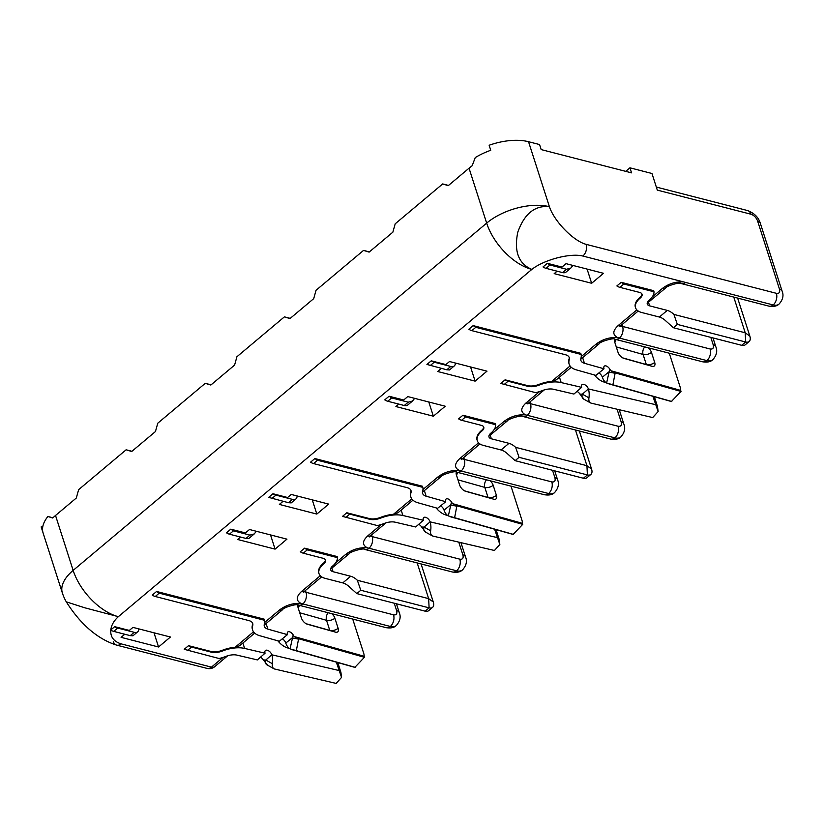 <?xml version="1.0" encoding="UTF-8"?>
<svg xmlns="http://www.w3.org/2000/svg" width="824" height="824" viewBox="0 0 824 824"><rect width="100%" height="100%" fill="white"/><g stroke="black" fill="none" stroke-linecap="round" stroke-linejoin="round"><path stroke-width="1.24" d="M230.792 529.163L233.408 530.862L249.94 535.116L254.235 533.942L249.476 537.938A9.208 4.975 -130 0 1 245.985 538.443L229.453 534.189A9.208 4.975 -130 0 1 226.476 532.788L230.792 529.163L245.418 532.932L249.487 529.513L286.958 539.154L275.082 549.124L237.621 539.483L240.526 537.032M254.235 533.942L256.357 531.284M417.191 562.936L428.655 598.636L357.348 580.271A12.278 6.633 50 0 0 350.705 576.254L333.071 571.712L331.948 568.22M323.688 563.874A19.961 10.135 162.2 0 0 319.012 573.659L318.795 572.979A19.961 10.135 -17.8 0 1 323.471 563.183L323.688 563.874A7.674 3.893 162.2 0 0 325.49 560.104A7.674 3.893 162.2 0 0 323.132 558.301L303.294 553.192A9.208 4.975 -130 0 1 300.317 551.792L304.633 548.166L307.249 549.865L337.418 557.642A19.961 10.135 162.2 0 1 332.505 566.139A7.674 3.893 162.2 0 0 330.712 569.909A7.674 3.893 162.2 0 0 333.071 571.712M330.62 569.147L349.067 553.841A8.601 4.645 -130 0 1 345.812 554.305C352.332 549.381 359.532 547.229 367.432 547.836C362.107 545.107 362.189 541.141 367.669 535.95L381.316 524.486M337.418 557.642L337.16 556.55L304.633 548.166M323.471 563.183A7.674 3.893 162.2 0 0 325.346 559.774M319.012 573.659A19.961 10.135 162.2 0 0 325.161 578.366L342.794 582.898A12.278 6.633 50 0 1 349.428 586.925L356.823 593.589L360.778 590.262L357.348 580.271M360.778 590.262L429.108 607.855L428.655 598.636L433.29 601.994L421.074 563.935M433.29 601.994A9.208 4.975 -130 0 1 432.6 607.35A9.208 4.975 -130 0 1 429.108 607.855L425.143 611.171L356.823 593.589M432.6 607.35L428.645 610.677A9.208 4.975 -130 0 1 425.143 611.171M494.606 529.224L499.849 544.468L494.431 550.484L432.858 536.074C430.983 535.353 430.241 533.591 430.653 530.78A15.347 10.104 -76.8 0 0 430.097 521.86A4.604 2.565 49 0 0 427.12 518.028A4.604 2.565 49 0 0 423.701 517.596A4.604 2.565 49 0 0 423.34 520.284L415.646 526.979L395.211 522.2A12.278 6.231 162.2 0 0 384.19 523.467A24.566 12.463 162.2 0 1 377.33 525.578L342.496 516.38L346.811 512.755L369.399 518.564A12.278 6.231 162.2 0 0 380.637 517.348A24.566 12.463 -17.8 0 1 393.45 514.3L397.951 512.786L412.958 500.189M410.743 492.072L410.96 492.762A24.566 12.463 162.2 0 0 410.898 497.119L410.682 496.439A24.566 12.463 -17.8 0 1 410.743 492.072A12.278 6.231 162.2 0 0 410.867 490.239M410.96 492.762A12.278 6.231 162.2 0 0 410.991 490.579A12.278 6.231 162.2 0 0 407.211 487.684L313.542 463.572A9.208 4.975 -130 0 1 310.566 462.171L314.881 458.546L422.506 486.253L422.836 487.365L317.498 460.245L314.881 458.546M481.752 430.262L481.968 430.952A19.961 10.135 162.2 0 0 477.292 440.737L477.075 440.047A19.961 10.135 -17.8 0 1 481.752 430.262A7.674 3.893 162.2 0 0 483.626 426.853M481.968 430.952A7.674 3.893 162.2 0 0 483.77 427.182A7.674 3.893 162.2 0 0 481.412 425.369L461.574 420.271A9.208 4.975 -130 0 1 458.597 418.87L462.913 415.244L495.44 423.618L495.698 424.71A19.961 10.135 162.2 0 1 490.785 433.218A7.674 3.893 162.2 0 0 488.993 436.978A7.674 3.893 162.2 0 0 491.351 438.79L490.228 435.288M652.886 396.303L658.129 411.537L652.711 417.562L591.138 403.152C589.263 402.431 588.521 400.66 588.933 397.848A15.347 10.104 -76.8 0 0 588.377 388.938A4.604 2.565 49 0 0 585.401 385.107A4.604 2.565 49 0 0 581.981 384.674A4.604 2.565 49 0 0 581.62 387.352L573.926 394.057L553.491 389.268A12.278 6.231 162.2 0 0 542.47 390.545A24.566 12.463 162.2 0 1 535.61 392.657L500.776 383.448L505.091 379.823L527.679 385.642A12.278 6.231 162.2 0 0 538.917 384.427A24.566 12.463 -17.8 0 1 551.73 381.378L556.231 379.864L571.238 367.267M569.024 359.14L569.24 359.831A24.566 12.463 162.2 0 0 569.178 364.198L568.962 363.508A24.566 12.463 -17.8 0 1 569.024 359.14A12.278 6.231 162.2 0 0 569.147 357.307M569.24 359.831A12.278 6.231 162.2 0 0 569.271 357.647A12.278 6.231 162.2 0 0 565.491 354.753L471.822 330.64A9.208 4.975 -130 0 1 468.846 329.239L473.161 325.614L580.786 353.321L581.116 354.433L475.778 327.313L473.161 325.614M640.032 297.33L640.248 298.02A19.961 10.135 162.2 0 0 635.582 307.805L635.356 307.125A19.961 10.135 -17.8 0 1 640.032 297.33A7.674 3.893 162.2 0 0 641.906 293.921M640.248 298.02A7.674 3.893 162.2 0 0 642.051 294.261A7.674 3.893 162.2 0 0 639.692 292.448L619.854 287.339A9.208 4.975 -130 0 1 616.877 285.949L621.193 282.323L653.72 290.697L653.988 291.789A19.961 10.135 162.2 0 1 649.065 300.286A7.674 3.893 162.2 0 0 647.273 304.056A7.674 3.893 162.2 0 0 649.631 305.858L648.509 302.367M778.999 304.118A15.347 8.292 -130 0 1 773.2 304.942L582.877 256.048C570.218 252.772 543.716 259.869 531.851 269.397L118.347 616.671C113.805 620.863 111.302 625.272 110.828 629.907L114.691 626.662L129.316 630.432L132.952 627.383L170.424 637.024L158.548 646.995L121.087 637.343L124.785 634.243M110.787 630.401C110.375 637.034 113.805 641.525 121.097 643.863L211.469 667.131L223.036 657.418M336.326 662.156L341.558 677.39L336.151 683.415L274.577 669.006C272.703 668.285 271.961 666.513 272.373 663.701A15.347 10.104 -76.8 0 0 271.817 654.792A4.604 2.565 49 0 0 268.84 650.96A4.604 2.565 49 0 0 265.41 650.527A4.604 2.565 49 0 0 265.06 653.205L257.366 659.911L236.931 655.121A12.278 6.231 162.2 0 0 225.91 656.398A24.566 12.463 162.2 0 1 219.05 658.51L184.205 649.302L188.531 645.676L211.119 651.496A12.278 6.231 162.2 0 0 222.356 650.28A24.566 12.463 -17.8 0 1 235.17 647.231L239.671 645.717L254.678 633.12M252.463 624.994L252.68 625.684A24.566 12.463 162.2 0 0 252.618 630.051L252.402 629.361A24.566 12.463 -17.8 0 1 252.463 624.994A12.278 6.231 162.2 0 0 252.577 623.16M252.68 625.684A12.278 6.231 162.2 0 0 252.71 623.5A12.278 6.231 162.2 0 0 248.93 620.606L155.262 596.494A9.208 4.975 -130 0 1 152.285 595.093L156.601 591.467L264.216 619.174L264.556 620.287L159.217 593.167L156.601 591.467M547.352 263.309L549.969 265.009L566.5 269.263L570.795 268.088L566.036 272.085A9.208 4.975 -130 0 1 562.545 272.589L546.013 268.336A9.208 4.975 -130 0 1 543.037 266.935L547.352 263.309L561.978 267.079L566.047 263.659L603.518 273.311L591.653 283.271L554.181 273.63L557.086 271.189M389.072 396.241L391.688 397.93L408.22 402.194L412.515 401.02L407.756 405.017A9.208 4.975 -130 0 1 404.265 405.511L387.733 401.257A9.208 4.975 -130 0 1 384.757 399.867L389.072 396.241L403.698 400.001L407.767 396.581L445.238 406.232L433.362 416.202L395.901 406.551L398.806 404.11M446.804 369.791L450.759 366.464A9.208 4.975 50 0 0 454.251 365.969L449.502 369.955L446.804 369.791L426.935 364.445L431.251 360.819L445.877 364.579L449.513 361.53L486.984 371.171L475.118 381.141L437.647 371.5L441.345 368.39M288.524 502.712L292.479 499.396A9.208 4.975 50 0 0 295.971 498.891L291.212 502.887L288.524 502.712L268.655 497.366L272.971 493.741L287.597 497.511L291.233 494.452L328.704 504.103L316.828 514.073L279.367 504.422L283.065 501.311M412.515 401.02L414.637 398.353M575.482 430.015L586.935 465.704L515.628 447.35A12.278 6.633 50 0 0 508.985 443.333L491.351 438.79M488.9 436.226L507.357 420.909A8.601 4.645 -130 0 1 504.092 421.383C510.612 416.46 517.822 414.297 525.712 414.905C520.387 412.175 520.469 408.22 525.949 403.018L539.596 391.565M462.913 415.244L465.529 416.944L495.698 424.71M477.292 440.737A19.961 10.135 162.2 0 0 483.441 445.434L501.074 449.976A12.278 6.633 50 0 1 507.708 453.993L515.103 460.657L519.058 457.33L515.628 447.35M519.058 457.33L587.388 474.923L586.935 465.704L591.57 469.072L579.354 431.003M591.57 469.072A9.208 4.975 -130 0 1 590.88 474.418A9.208 4.975 -130 0 1 587.388 474.923L583.423 478.25L515.103 460.657M590.88 474.418L586.925 477.745A9.208 4.975 -130 0 1 583.423 478.25M570.795 268.088L572.917 265.431M733.762 297.083L745.215 332.783L673.908 314.418A12.278 6.633 50 0 0 667.265 310.401L649.631 305.858M647.18 303.294L665.638 287.988A8.601 4.645 -130 0 1 662.372 288.452C668.583 283.734 675.546 281.54 683.271 281.901M621.193 282.323L623.809 284.022L653.988 291.789M635.582 307.805A19.961 10.135 162.2 0 0 641.721 312.512L659.355 317.044A12.278 6.633 50 0 1 665.988 321.072L673.383 327.736L677.338 324.409L673.908 314.418M677.338 324.409L745.669 342.001L745.215 332.783L749.85 336.141L737.635 298.082M749.85 336.141A9.208 4.975 -130 0 1 749.16 341.497A9.208 4.975 -130 0 1 745.669 342.001L741.713 345.318L673.383 327.736M749.16 341.497L745.205 344.823A9.208 4.975 -130 0 1 741.713 345.318M264.556 620.287A24.566 12.463 162.2 0 1 264.349 624.108A12.278 6.231 162.2 0 0 264.319 626.291A12.278 6.231 162.2 0 0 267.882 629.134L266.08 623.531M252.618 630.051A24.566 12.463 162.2 0 0 259.756 635.716L279.326 641.237L287.442 634.645L267.882 629.134M188.531 645.676A9.208 4.975 50 0 0 191.508 647.077L187.542 650.394M211.119 651.496L211.346 652.175L191.508 647.077M114.691 626.662A9.208 4.975 50 0 0 117.667 628.063L113.712 631.39L110.365 630.288L110.828 629.907M134.199 632.317A9.208 4.975 50 0 0 137.69 631.812L132.932 635.809L130.244 635.644L134.199 632.317L117.667 628.063M137.69 631.812A9.208 4.975 50 0 0 138.813 628.887M298.072 605.012A6.139 3.214 51 0 0 298.144 607.875L301.378 617.959A6.139 3.214 51 0 0 307.301 624.211L335.44 632.142A6.139 3.214 51 0 0 337.696 631.874A6.139 3.214 51 0 0 338.139 628.321L334.904 618.237A6.139 3.214 51 0 0 331.845 613.695M282.333 638.796A4.604 2.41 51 0 1 285.784 643.06L292.139 637.91L298.535 639.115L294.199 636.55L293.19 634.923A4.604 2.41 51 0 0 287.782 631.977A4.604 2.41 51 0 0 287.442 634.645M352.713 619.061L363.703 653.298A9.208 4.82 -129 0 1 364.126 656.264L294.199 636.55M285.784 643.06A15.347 10.506 -74.3 0 0 290.048 648.859L293.19 634.923M298.597 638.734L364.435 657.294L364.126 656.264M354.835 667.368L364.435 657.294M290.048 648.859L355.257 667.358M130.244 635.644L113.712 631.39M265.06 653.205L244.625 648.426A24.566 12.463 162.2 0 0 222.583 650.96L222.356 650.28M211.346 652.175A12.278 6.231 162.2 0 0 222.583 650.96M267.367 664.968L263.381 659.962A4.604 2.565 49 0 0 260.425 657.243M341.558 677.39L340.909 672.322L337.778 662.558M263.381 659.962L265.802 660.024L271.817 654.792L339.014 670.52M273.856 668.717L266.822 664.772M266.883 664.803A4.604 3.409 -60.7 0 1 265.802 660.024L272.373 663.701M274.577 669.006L273.908 668.748M277.873 640.825A13.73 7.643 49 0 0 288.05 648.045L289.265 648.323M288.05 648.045A18.427 12.123 -76.8 0 0 288.246 647.396M66.301 601.86A46.051 46.051 0 0 1 62.367 592.971A46.051 23.381 -17.8 0 1 73.151 570.383A46.051 24.885 -130 0 0 118.347 616.671L85.016 607.855L66.301 601.86C76.519 618 92.793 637.529 116.689 645.141L116.689 645.141A8.601 5.768 -75.6 0 0 121.097 643.863M113.29 641.463A8.601 5.768 -75.6 0 0 116.689 645.141L207.061 668.398A8.601 8.601 0 0 0 214.734 666.657A8.601 4.645 -130 0 1 211.469 667.131A8.601 5.768 104.4 0 1 207.061 668.398M422.836 487.365A24.566 12.463 162.2 0 1 422.63 491.186A12.278 6.231 162.2 0 0 422.599 493.37A12.278 6.231 162.2 0 0 426.163 496.202L424.37 490.61M410.898 497.119A24.566 12.463 162.2 0 0 418.036 502.794L437.606 508.305L445.722 501.723L426.163 496.202M272.971 493.741A9.208 4.975 50 0 0 275.947 495.142L271.992 498.458M346.811 512.755A9.208 4.975 50 0 0 349.788 514.145L345.822 517.472M369.399 518.564L369.626 519.254L349.788 514.145M292.479 499.396L275.947 495.142M295.971 498.891A9.208 4.975 50 0 0 297.093 495.966M456.352 472.09A6.139 3.214 51 0 0 456.424 474.954L459.658 485.027A6.139 3.214 51 0 0 465.581 491.279L493.72 499.21A6.139 3.214 51 0 0 495.976 498.942A6.139 3.214 51 0 0 496.419 495.389L493.185 485.315A6.139 3.214 51 0 0 490.126 480.763M440.613 505.864A4.604 2.41 51 0 1 444.064 510.128L450.419 504.978L456.815 506.183L452.479 503.618L451.47 502.001A4.604 2.41 51 0 0 446.062 499.056A4.604 2.41 51 0 0 445.722 501.723M510.993 486.139L521.983 520.366A9.208 4.82 -129 0 1 522.406 523.333L452.479 503.618M444.064 510.128A15.347 10.506 -74.3 0 0 448.328 515.927L451.47 502.001M456.887 505.812L522.715 524.363L522.406 523.333M513.115 534.446L522.715 524.363M448.328 515.927L513.537 534.436M423.34 520.284L402.905 515.505A24.566 12.463 162.2 0 0 380.863 518.038L380.637 517.348M369.626 519.254A12.278 6.231 162.2 0 0 380.863 518.038M425.648 532.036L421.661 527.03A4.604 2.565 49 0 0 418.705 524.322M499.849 544.468L499.19 539.39L496.058 529.636M421.661 527.03L424.082 527.092L430.097 521.86L497.294 537.588M432.137 535.785L425.102 531.841M425.163 531.882A4.604 3.409 -60.7 0 1 424.082 527.092L430.653 530.78M432.858 536.074L432.188 535.816M436.154 507.903A13.73 7.643 49 0 0 446.33 515.113L447.545 515.402M446.33 515.113A18.427 12.123 -76.8 0 0 446.526 514.475M581.116 354.433A24.566 12.463 162.2 0 1 580.91 358.265A12.278 6.231 162.2 0 0 580.879 360.438A12.278 6.231 162.2 0 0 584.443 363.281L582.65 357.678M431.251 360.819A9.208 4.975 50 0 0 434.227 362.21L430.272 365.537M581.62 387.352L561.185 382.573A24.566 12.463 162.2 0 0 539.143 385.107L538.917 384.427M527.679 385.642L527.906 386.332A12.278 6.231 162.2 0 0 539.143 385.107M505.091 379.823A9.208 4.975 50 0 0 508.068 381.224L504.113 384.54M527.906 386.332L508.068 381.224M450.759 366.464L434.227 362.21M454.251 365.969A9.208 4.975 50 0 0 455.373 363.034M614.632 339.158A6.139 3.214 51 0 0 614.704 342.022L617.938 352.106A6.139 3.214 51 0 0 623.861 358.358L652 366.289A6.139 3.214 51 0 0 654.256 366.021A6.139 3.214 51 0 0 654.699 362.467L651.465 352.394A6.139 3.214 51 0 0 648.406 347.841M569.178 364.198A24.566 12.463 162.2 0 0 576.316 369.863L595.886 375.384L604.013 368.792L584.443 363.281M598.894 372.942A4.604 2.41 51 0 1 602.344 377.207L608.699 372.057L615.095 373.262L610.759 370.697L609.75 369.07A4.604 2.41 51 0 0 604.342 366.124A4.604 2.41 51 0 0 604.013 368.792M669.273 353.208L680.264 387.445A9.208 4.82 -129 0 1 680.686 390.411L610.759 370.697M602.344 377.207A15.347 10.506 -74.3 0 0 606.608 383.006L609.75 369.07M615.168 372.881L681.005 391.441L680.686 390.411M671.395 401.515L681.005 391.441M606.608 383.006L671.817 401.515M583.928 399.115L579.942 394.109A4.604 2.565 49 0 0 576.985 391.39M658.129 411.537L657.47 406.469L654.338 396.715M579.942 394.109L582.362 394.171L588.377 388.938L655.574 404.666M590.417 402.864L583.382 398.919M583.444 398.95A4.604 3.409 -60.7 0 1 582.362 394.171L588.933 397.848M591.138 403.152L590.468 402.895M594.434 374.972A13.73 7.643 49 0 0 604.61 382.192L605.825 382.47M604.61 382.192A18.427 12.123 -76.8 0 0 604.806 381.543M158.548 646.995L153.995 632.791M316.828 514.073L312.275 499.869M475.118 381.141L470.556 366.948M270.529 534.931L275.082 549.124M428.81 401.999L433.362 416.202M587.09 269.077L591.653 283.271M582.877 256.048A8.601 5.768 -75.6 0 0 586.152 244.347C573.442 241.072 554.253 221.357 549.402 206.7C534.941 205.186 524.404 213.684 517.791 232.183C513.857 251.382 518.543 263.793 531.851 269.397A46.051 24.885 50 0 1 486.665 223.108A46.051 23.381 -17.8 0 1 549.402 206.7L528.534 141.718L539.555 144.55L541.172 149.587L631.544 172.855L629.927 167.818L625.715 171.351M581.239 356.586L596.092 344.123A8.601 4.645 -130 0 0 599.357 343.649C599.429 341.95 614.086 337.304 615.106 339.261A8.601 5.768 -75.6 0 0 619.411 338.077L617.763 337.655C612.428 334.894 612.52 330.908 618.051 325.676L636.828 309.896M507.357 420.909C507.429 419.21 522.086 414.565 523.106 416.532A8.601 5.768 -75.6 0 0 527.411 415.337L525.712 414.905M422.959 489.518L437.812 477.044A8.601 4.645 -130 0 0 441.077 476.581C441.149 474.871 455.806 470.226 456.826 472.193A8.601 5.768 -75.6 0 0 461.131 470.998L459.483 470.576C454.148 467.826 454.24 463.83 459.771 458.597L478.548 442.828M349.067 553.841C349.149 552.131 363.806 547.496 364.826 549.454A8.601 5.768 -75.6 0 0 369.131 548.259L367.432 547.836M264.679 622.439L279.532 609.976A8.601 4.645 -130 0 0 282.797 609.503C282.869 607.803 297.526 603.158 298.546 605.115A8.601 5.768 -75.6 0 0 302.851 603.93L301.203 603.508C295.868 600.748 295.96 596.751 301.491 591.529L320.268 575.749M131.953 451.284L126.124 449.791L131.696 451.501L155.437 431.56L157.775 423.206L205.258 383.325L210.841 385.035L234.583 365.104L236.921 356.741L284.404 316.859L289.976 318.579L313.717 298.638L316.056 290.275L363.549 250.393L369.121 252.113L392.863 232.172L395.201 223.809L442.684 183.937L448.256 185.647L469.031 168.199A46.051 23.381 162.2 0 1 472.162 165.748L475.252 157.58A46.051 23.381 162.2 0 1 490.754 150.287L489.137 145.251A46.051 23.381 -17.8 0 1 528.534 141.718M126.124 449.791L78.641 489.662L76.302 498.026L55.527 515.474A46.051 23.381 162.2 0 0 52.726 518.008L47.895 516.483A46.051 23.381 162.2 0 0 42.817 531.892L41.2 526.855L42.694 527.236M586.152 244.347L776.373 293.313C779.216 293.756 780.235 292.324 779.442 289.028L757.606 221.017C756.247 217.588 754.032 215.322 750.983 214.23L657.305 190.117L651.969 173.493L629.927 167.818M52.952 517.791L47.895 516.483M211.088 384.829L205.258 383.325M369.368 251.897L363.549 250.393M62.367 592.971L41.499 527.988A46.051 23.381 -17.8 0 1 41.2 526.855M290.233 318.363L284.404 316.859M448.514 185.431L442.684 183.937M304.262 591.498A8.601 4.367 162.2 0 0 306.023 592.301A8.601 5.768 -75.6 0 1 302.851 603.93L390.349 626.456A15.347 8.292 50 0 0 396.159 625.632M369.131 548.259L456.63 570.795A15.347 8.292 50 0 0 462.439 569.971M462.542 458.566A8.601 4.367 162.2 0 0 464.303 459.38A8.601 5.768 -75.6 0 1 461.131 470.998L548.64 493.524A15.347 8.292 50 0 0 554.439 492.711M527.411 415.337L614.91 437.863A15.347 8.292 50 0 0 620.719 437.05M620.832 325.645A8.601 4.367 162.2 0 0 622.594 326.448A8.601 5.768 -75.6 0 1 619.411 338.077L706.92 360.603A15.347 8.292 50 0 0 712.719 359.789M303.294 553.192L307.249 549.865M350.705 576.254L342.794 582.898M229.453 534.189L233.408 530.862M249.94 535.116L245.985 538.443M335.605 562.885L345.812 554.305M393.45 514.3L411.794 498.891M437.812 477.044C444.352 472.111 451.583 469.948 459.483 470.576M493.885 429.953L504.092 421.383M551.73 381.378L570.074 365.969M596.092 344.123C602.632 339.179 609.863 337.026 617.763 337.655M652.165 297.031L662.372 288.452M235.17 647.231L253.514 631.823M279.532 609.976C286.072 605.032 293.303 602.88 301.203 603.508M321.638 576.882L304.756 591.055A8.601 4.645 -130 0 1 301.491 591.529M461.574 420.271L465.529 416.944M508.985 443.333L501.074 449.976M387.733 401.257L391.688 397.93M408.22 402.194L404.265 405.511M479.918 443.951L463.037 458.134A8.601 4.645 -130 0 1 459.771 458.597M619.854 287.339L623.809 284.022M667.265 310.401L659.355 317.044M546.013 268.336L549.969 265.009M566.5 269.263L562.545 272.589M638.198 311.029L621.317 325.202A8.601 4.645 -130 0 1 618.051 325.676M159.217 593.167L155.262 596.494M338.139 628.321A6.139 3.121 -17.8 0 1 329.765 630.401A6.139 4.202 -74.3 0 0 329.816 630.556M299.709 612.757L326.531 620.317L329.765 630.401L306.188 623.747M328.199 612.747A6.139 4.202 105.7 0 0 326.531 620.317A6.139 3.121 162.2 0 0 334.904 618.237M298.298 608.38A6.139 4.202 105.7 0 1 299.606 605.393M298.535 639.115L296.321 650.744M242.884 643.019L244.625 648.426M317.498 460.245L313.542 463.572M496.419 495.389A6.139 3.121 -17.8 0 1 488.045 497.469A6.139 4.202 -74.3 0 0 488.096 497.624M457.989 479.836L484.811 487.396L488.045 497.469L464.468 490.826M486.479 479.826A6.139 4.202 105.7 0 0 484.811 487.396A6.139 3.121 162.2 0 0 493.185 485.315M456.578 475.448A6.139 4.202 105.7 0 1 457.887 472.461M456.815 506.183L454.601 517.822M401.164 510.087L402.905 515.505M385.972 522.849L370.934 535.476A8.601 4.645 -130 0 1 367.669 535.95M475.778 327.313L471.822 330.64M559.444 377.165L561.185 382.573M654.699 362.467A6.139 3.121 -17.8 0 1 646.325 364.548A6.139 4.202 -74.3 0 0 646.376 364.702M616.27 346.904L643.091 354.464L646.325 364.548L622.748 357.894M644.759 346.894A6.139 4.202 105.7 0 0 643.091 354.464A6.139 3.121 162.2 0 0 651.465 352.394M614.859 342.526A6.139 4.202 105.7 0 1 616.167 339.539M615.095 373.262L612.881 384.901M544.252 389.917L529.214 402.555A8.601 4.645 -130 0 1 525.949 403.018M55.527 515.474L73.151 570.383L486.665 223.108L469.031 168.199M776.373 293.313A8.601 5.768 104.4 0 1 773.2 304.942A8.601 5.768 104.4 0 1 768.885 306.126L681.386 283.6A8.601 5.768 104.4 0 0 685.692 282.416M527.298 415.306A8.601 5.768 -75.6 0 0 530.481 403.688L529.925 401.958M528.792 402.926A8.446 4.285 162.2 0 0 530.481 403.688L618.093 426.245C620.936 426.678 621.955 425.246 621.162 421.95L617.073 409.219M369.018 548.238A8.601 5.768 -75.6 0 0 372.201 536.609L371.645 534.889M370.512 535.847A8.446 4.285 162.2 0 0 372.201 536.609L459.813 559.166C462.655 559.609 463.675 558.178 462.882 554.882L458.793 542.151M779.442 289.028A8.601 4.367 -17.8 0 1 782.1 291.068M656.326 187.069L747.584 210.563A8.601 5.768 104.4 0 1 750.983 214.23M747.584 210.563C754.217 213.117 758.441 217.278 760.253 223.047A8.601 4.367 162.2 0 0 757.606 221.017M396.107 625.674C393.923 627.734 390.576 628.393 386.044 627.641A8.601 5.768 -75.6 0 0 390.349 626.456A8.601 5.768 -75.6 0 0 393.532 614.828L306.023 592.301L305.447 590.478M554.387 492.752C552.214 494.812 548.856 495.461 544.324 494.719A8.601 5.768 -75.6 0 0 548.64 493.524A8.601 5.768 -75.6 0 0 551.812 481.906L464.303 459.38L463.727 457.557M712.667 359.82C710.494 361.88 707.136 362.539 702.604 361.788A8.601 5.768 -75.6 0 0 706.92 360.603A8.601 5.768 -75.6 0 0 710.092 348.985L622.594 326.448L622.007 324.625M393.532 614.828C396.375 615.271 397.395 613.839 396.602 610.543L394.253 603.22M551.812 481.906C554.655 482.339 555.675 480.907 554.882 477.611L552.533 470.298M710.092 348.985C712.935 349.417 713.955 347.986 713.162 344.69L710.813 337.366M396.426 603.776L399.249 612.562A8.601 4.367 162.2 0 0 396.602 610.543M462.388 570.012C460.204 572.072 456.857 572.731 452.325 571.98A8.601 5.768 -75.6 0 0 456.63 570.795A8.601 5.768 -75.6 0 0 459.813 559.166M460.956 542.656L465.529 556.9A8.601 4.367 162.2 0 0 462.882 554.882M554.707 470.854L557.529 479.64A8.601 4.367 162.2 0 0 554.882 477.611M620.668 437.091C618.484 439.151 615.137 439.8 610.605 439.058A8.601 5.768 -75.6 0 0 614.91 437.863A8.601 5.768 -75.6 0 0 618.093 426.245M619.236 409.724L623.809 423.979A8.601 4.367 162.2 0 0 621.162 421.95M712.987 337.933L715.809 346.708A8.601 4.367 162.2 0 0 713.162 344.69M292.376 649.765L354.989 667.409M227.692 655.77L214.734 666.657M450.666 516.844L513.27 534.488M608.946 383.912L671.55 401.566M665.638 287.988C665.71 286.278 680.366 281.643 681.386 283.6M620.132 325.768L619.967 326.654L621.317 325.202M599.357 343.649L580.724 359.295M528.071 403.111L527.896 403.966L529.214 402.555M461.852 458.7L461.687 459.586L463.037 458.134M441.077 476.581L422.444 492.216M369.791 536.033L369.616 536.898L370.934 535.476M303.572 591.622L303.407 592.508L304.756 591.055M282.797 609.503L264.164 625.148M760.253 223.047L782.089 291.047C783.912 295.363 782.924 299.689 779.092 304.035M768.885 306.126C773.417 306.878 776.774 306.219 778.948 304.159M386.044 627.641L298.546 605.115M399.249 612.562C401.072 616.877 400.083 621.203 396.251 625.55M452.325 571.98L364.826 549.454M465.529 556.9C467.352 561.216 466.353 565.542 462.532 569.889M544.324 494.719L456.826 472.193M557.529 479.64C559.352 483.946 558.363 488.282 554.531 492.628M610.605 439.058L523.106 416.532M623.809 423.979C625.632 428.284 624.644 432.621 620.812 436.967M702.604 361.788L615.106 339.261M715.809 346.708C717.632 351.024 716.643 355.35 712.812 359.697"/></g></svg>
